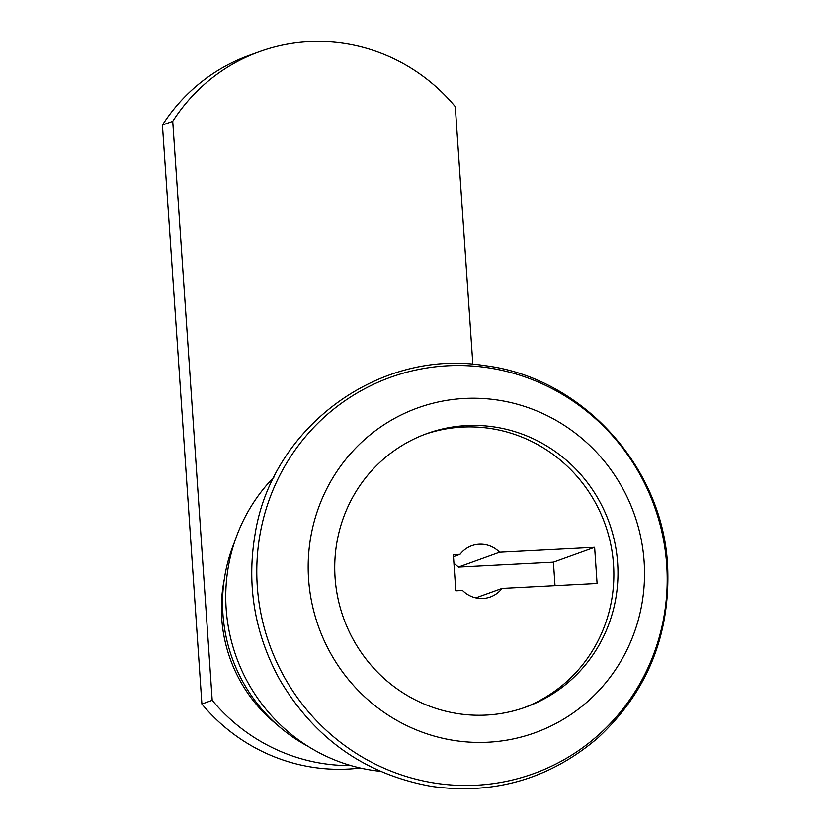 <?xml version="1.0" encoding="UTF-8"?>
<svg xmlns="http://www.w3.org/2000/svg" width="830" height="830" viewBox="0 0 830 830"><rect width="100%" height="100%" fill="white"/><g stroke="black" fill="none" stroke-linecap="round" stroke-linejoin="round"><path stroke-width="1.25" d="M350.945 765.571A181.77 176.417 -109.8 0 1 212.2 700.313L172.723 121.336L162.421 125.05A181.77 176.417 -109.8 0 1 249.436 55.288L259.738 51.574A181.77 176.417 -109.8 0 1 455.297 106.665L472.861 364.329M212.2 700.313L201.898 704.027L162.421 125.05M172.723 121.336A181.77 176.417 -109.8 0 1 259.738 51.574M360.303 767.999A181.77 176.417 -109.8 0 1 201.898 704.027M644.132 561.62A172.681 167.587 70.2 0 0 464.644 398.452A172.681 167.587 70.2 0 0 308.584 579.039A172.681 167.587 70.2 0 0 488.071 742.217A172.681 167.587 70.2 0 0 644.132 561.62M486.224 715.076A145.416 141.131 70.2 0 0 525.701 707.129A145.416 141.131 70.2 0 0 614.791 542.436A145.416 141.131 70.2 0 0 466.491 425.593A145.416 141.131 70.2 0 0 427.014 433.54A145.416 141.131 70.2 0 0 337.924 598.233A145.416 141.131 70.2 0 0 486.224 715.076M274.087 477.001A172.681 167.587 70.2 0 0 226.165 608.774A172.681 167.587 70.2 0 0 380.233 771.298M234.517 542.125A159.049 154.359 70.2 0 0 222.928 614.034A159.049 154.359 70.2 0 0 308.21 746.419M224.245 579.599A145.416 141.131 70.2 0 0 221.745 618.547A145.416 141.131 70.2 0 0 276.38 724.134M453.481 556.681L460.09 554.295A27.266 26.467 70.2 0 1 471.814 545.715A27.266 26.467 70.2 0 1 499.577 552.24L458.368 567.108A27.266 26.467 70.2 0 0 453.948 563.466M460.09 554.295L453.346 554.648L455.805 590.825L462.559 590.483A27.266 26.467 70.2 0 0 490.323 597.009A27.266 26.467 70.2 0 0 502.046 588.428L475.818 597.89M502.046 588.428L597.092 583.5L594.633 547.312L553.423 562.169L458.368 567.108M555.021 585.679L553.423 562.169M499.577 552.24L594.633 547.312M523.626 707.855A145.416 141.131 70.2 0 0 610.434 542.82A145.416 141.131 70.2 0 0 462.372 427.077A145.416 141.131 70.2 0 0 424.96 434.308M257.279 586.146A210.696 204.481 70.2 0 0 476.296 785.232A210.696 204.481 70.2 0 0 666.708 564.888A210.696 204.481 70.2 0 0 447.702 365.791A210.696 204.481 70.2 0 0 257.279 586.146M667.579 565.199C670.775 634.099 647.608 691.618 598.088 737.735C549.989 778.82 494.524 795.057 431.714 786.425C365.345 774.421 314.695 738.856 279.762 679.729C254.758 634.141 246.5 585.856 254.976 534.852C271.379 427.658 378.719 348.31 484.409 365.594C581.301 377.204 662.662 466.076 667.579 565.199"/></g></svg>
